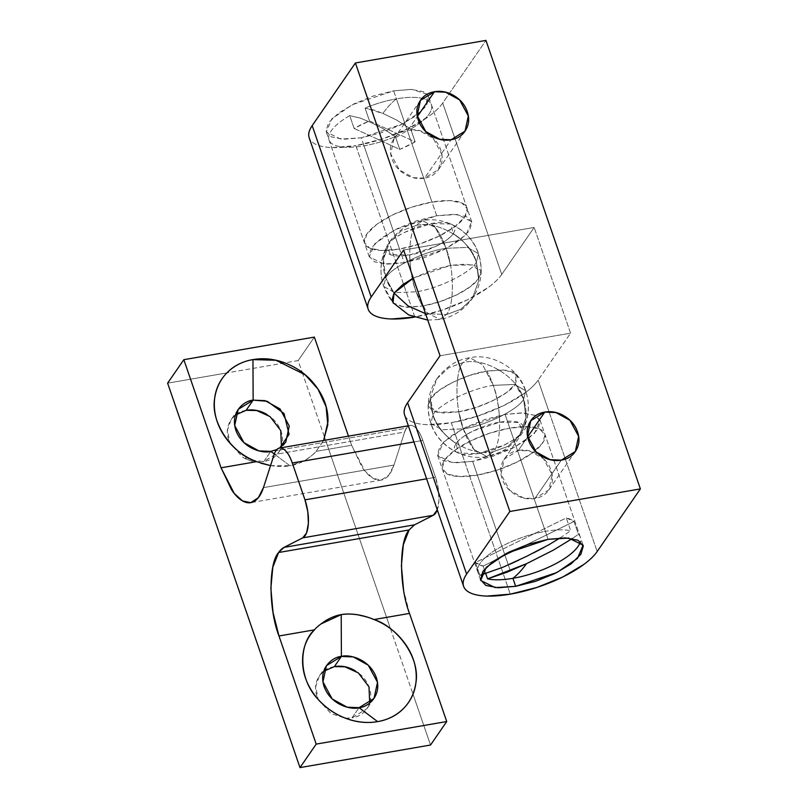 <?xml version="1.0" encoding="UTF-8"?>
<svg xmlns="http://www.w3.org/2000/svg" width="808" height="808" viewBox="0 0 808 808"><rect width="100%" height="100%" fill="white"/><g stroke="black" fill="none" stroke-linecap="round" stroke-linejoin="round"><path stroke-width="0.61" stroke-dasharray="4.04 3.03" d="M446.4 314.554L460.762 309.323L472.357 298.536L478.76 280.649L476.407 262.216L478.498 253.732L467.499 247.399L446.087 248.298C454.338 269.347 454.51 305.777 446.4 314.554L425.523 313.625L446.4 314.554C454.51 305.777 454.338 269.347 446.087 248.298C424.331 251.207 391.153 267.478 385.749 277.891L383.669 286.375L394.668 292.708L416.07 291.809L426.806 312.494L439.623 319.463L446.4 314.554L439.623 319.463L426.806 312.494L416.07 291.809C437.825 288.9 471.014 272.629 476.407 262.216L478.76 280.649L472.357 298.536L460.762 309.323L446.4 314.554M394.051 293.062L385.749 277.891L394.051 293.062C382.325 276.75 380.225 260.701 387.769 244.905L387.022 246.097L390.405 254.651L409.646 254.944C425.341 252.843 449.288 241.107 453.177 233.593C464.125 240.501 471.872 250.046 476.407 262.216C470.852 239.845 437.502 219.685 415.756 225.553L422.534 220.645L435.35 227.614L446.087 248.298L467.499 247.399L478.498 253.732L476.407 262.216C471.014 272.629 437.825 288.9 416.07 291.809L394.668 292.708L383.669 286.375L385.749 277.891L383.406 259.459L389.81 241.572L401.404 230.785L415.756 225.553C407.646 234.33 407.818 270.761 416.07 291.809C407.818 270.761 407.646 234.33 415.756 225.553L401.404 230.785L389.81 241.572L383.406 259.459L385.749 277.891C391.153 267.478 424.331 251.207 446.087 248.298L435.35 227.614L422.534 220.645L415.756 225.553C437.502 219.685 470.852 239.845 476.407 262.216L478.902 278.386L476.407 262.216C471.872 250.046 464.125 240.501 453.177 233.593L451.046 224.058L431.3 223.553C436.845 227.987 441.774 236.239 446.087 248.298L450.521 265.357L472.549 264.883L481.154 272.71L478.902 278.386L470.296 286.729L456.54 294.93L439.734 301.717L422.433 306.081A46.935 16.21 161 0 0 478.902 278.386L481.043 271.145L476.407 266.135L465.691 264.105L450.521 265.357L446.087 248.298C441.774 236.239 436.845 227.987 431.3 223.553L405 232.148C396.506 236.32 390.759 240.572 387.769 244.905C384.77 249.238 385.416 252.389 389.688 254.348C393.961 256.308 400.606 256.51 409.646 254.944C410.302 274.498 414.555 291.536 422.433 306.081C414.555 291.536 410.302 274.498 409.646 254.944L435.946 246.349C444.44 242.178 450.187 237.926 453.177 233.593C456.177 229.26 455.53 226.109 451.258 224.149C446.986 222.19 440.34 221.988 431.3 223.553C415.605 225.644 391.658 237.39 387.769 244.905A50.146 42.622 -145.4 0 0 394.051 293.062M456.166 443.572C439.219 432.007 430.644 417.079 430.452 398.778L428.2 404.454L436.805 412.272L458.833 411.797C479.195 409.08 510.252 393.849 515.302 384.103L523.604 399.263C527.483 411.545 526.806 422.544 521.584 432.25C517.696 439.764 493.749 451.51 478.053 453.611L458.308 453.106L456.166 443.572C460.065 436.057 484.012 424.311 499.708 422.21C499.051 402.667 494.789 385.618 486.921 371.084C466.559 373.801 435.502 389.032 430.452 398.778C430.644 417.079 439.219 432.007 456.166 443.572C459.156 439.229 464.903 434.977 473.407 430.816L499.708 422.21C508.737 420.655 515.393 420.847 519.665 422.816C523.938 424.776 524.574 427.917 521.584 432.25C518.595 436.593 512.848 440.845 504.354 445.006L478.053 453.611C472.508 449.177 467.579 440.926 463.267 428.856A50.146 19.968 80.2 0 1 458.833 411.797L476.134 407.444L492.941 400.647L506.697 392.446L515.302 384.103L517.453 376.871L512.807 371.852L502.091 369.822L486.921 371.084L469.62 375.437L452.813 382.234L439.057 390.426L430.452 398.778L428.301 406.01L432.947 411.019L443.663 413.06L458.833 411.797L463.267 428.856C467.579 440.926 472.508 449.177 478.053 453.611C469.014 455.167 462.368 454.965 458.096 453.005C453.823 451.046 453.177 447.905 456.166 443.572M534.856 498.516L561.328 460.146L534.856 498.516L548.864 489.86L552.157 474.72L543.501 458.671L529.462 450.935L518.302 450.46L504.293 459.106L501 474.256L509.656 490.305L523.685 498.041L534.856 498.516C528.089 499.687 521.514 498.334 515.12 494.466C508.727 490.608 504.384 485.356 502.101 478.72C499.819 472.084 500.253 466.004 503.424 460.489C506.586 454.975 511.545 451.632 518.302 450.46L527.654 436.916L518.302 450.46C525.059 449.288 531.644 450.642 538.037 454.5C544.43 458.368 548.763 463.62 551.056 470.256C553.339 476.892 552.894 482.962 549.733 488.486C546.572 494.001 541.612 497.344 534.856 498.516M408 130.098L417.342 116.554L408 130.098L393.981 138.754L390.688 153.894L399.344 169.943L413.383 177.679L424.543 178.154L438.552 169.508L441.845 154.358L433.189 138.309L419.16 130.573L408 130.098C414.756 128.927 421.332 130.28 427.725 134.148C434.118 138.006 438.461 143.258 440.744 149.894C443.026 156.53 442.592 162.61 439.421 168.125C436.259 173.639 431.3 176.982 424.543 178.154L451.016 139.784L424.543 178.154C417.786 179.326 411.211 177.972 404.808 174.114C398.415 170.246 394.082 164.994 391.789 158.358C389.506 151.722 389.951 145.652 393.112 140.127C396.274 134.613 401.233 131.27 408 130.098M534.957 415.312L522.584 412.969L505.091 414.423L485.123 419.453L465.721 427.291L449.854 436.744L439.926 446.38L437.451 454.722L442.804 460.51L455.177 462.853L472.67 461.398L492.638 456.369L512.03 448.531L527.897 439.077L537.825 429.442L540.31 421.099L534.957 415.312L520.998 412.939L505.091 414.423L548.097 539.34L505.091 414.423L463.721 428.291L443.269 442.39L437.673 455.54L452.137 462.681L472.67 461.398L510.363 570.872L472.67 461.398L514.029 447.531L534.482 433.431L540.077 420.281L535.775 415.726M510.373 570.892L477.387 475.094L510.363 570.872M393.496 303.242L396.546 305.303L407.262 307.333L422.433 306.081L404.475 307.171L393.254 302.97C379.366 285.295 377.286 266.337 387.022 246.097M427.149 94.223L412.04 89.415L393.668 90.839L436.684 215.756L457.217 214.484L471.68 221.614L466.085 234.774L445.632 248.864L404.263 262.741L361.257 137.814L402.616 123.947L423.069 109.848L428.664 96.697L427.2 94.273M404.727 415.292A72.205 24.937 161 0 0 451.268 422.756L510.282 594.153L451.268 422.756A72.205 24.937 161 0 0 538.148 380.154L549.006 411.686L538.148 380.154C535.28 384.305 530.866 388.587 524.907 392.991L503.748 405.606L477.892 416.059L451.268 422.756L427.937 424.695C421.039 424.483 415.534 423.442 411.444 421.564C407.353 419.685 404.97 417.12 404.303 413.848M549.016 411.726L597.163 551.541L549.016 411.726M501.738 274.427A72.205 24.937 -19 0 1 414.868 317.039L355.853 145.642A72.205 24.937 161 0 0 442.723 103.04L501.738 274.427L534.159 227.452L403.626 250.026L534.159 227.452L501.738 274.427L442.723 103.04L485.951 40.4L442.723 103.04C439.865 107.191 435.451 111.474 429.492 115.887L408.333 128.492L382.467 138.946L355.853 145.642L414.868 317.039L441.491 310.333L467.347 299.879L488.507 287.274C494.466 282.871 498.879 278.588 501.738 274.427M440.027 355.742L570.559 333.169L538.148 380.154L570.559 333.169L534.159 227.452L570.559 333.169L440.027 355.742M308.888 136.744C309.555 140.006 311.939 142.572 316.029 144.45C320.12 146.329 325.614 147.379 332.522 147.581L355.853 145.642A72.205 24.937 161 0 1 309.312 138.178M427.21 94.273L428.886 97.516L426.412 105.858L416.484 115.493L400.616 124.947L381.214 132.785L361.257 137.814L343.754 139.269L331.381 136.926L326.028 131.138L328.513 122.796L338.441 113.16L354.308 103.707L373.7 95.869L393.668 90.839L411.171 89.385L423.533 91.728L427.159 94.213M413.969 317.19L414.868 317.039M413.292 278.104L433.219 269.721L450.521 265.357L413.292 278.104M404.263 262.741L383.729 264.014L369.266 256.873L374.861 243.723L395.314 229.624L436.684 215.756L393.668 90.839L352.308 104.707L331.856 118.806L326.26 131.957L340.713 139.097L361.257 137.814L404.263 262.741L386.769 264.186L374.397 261.843L369.044 256.055L371.518 247.713L381.447 238.077L397.324 228.624L416.716 220.786L436.684 215.756L454.177 214.302L466.549 216.655L471.902 222.432L469.428 230.785L459.5 240.41L443.622 249.874L424.23 257.712L404.263 262.741M499.708 422.21L518.948 422.513L522.322 431.058L521.584 432.25C526.806 422.544 527.483 411.545 523.604 399.263C518.201 409.676 485.022 425.947 463.267 428.856C455.015 407.808 454.843 371.377 462.954 362.61C484.689 356.742 518.049 376.902 523.604 399.263C518.049 376.902 484.689 356.742 462.954 362.61L448.591 367.832L436.997 378.629L430.593 396.506L432.947 414.938C438.34 404.535 471.519 388.254 493.284 385.355L482.548 364.671L469.721 357.691L462.954 362.61C454.843 371.377 455.015 407.808 463.267 428.856L441.855 429.755L430.856 423.432L432.947 414.938L430.593 396.506L436.997 378.629L448.591 367.832L462.954 362.61L469.721 357.691L482.548 364.671L493.284 385.355L514.686 384.457L525.685 390.779L523.604 399.263L525.947 417.696L519.544 435.583L507.949 446.37L493.597 451.601L486.82 456.52L473.993 449.541L463.267 428.856C485.022 425.947 518.201 409.676 523.604 399.263L525.685 390.779L514.686 384.457L493.284 385.355C471.519 388.254 438.34 404.535 432.947 414.938C438.502 437.31 471.852 457.469 493.597 451.601C501.707 442.834 501.536 406.394 493.284 385.355C501.536 406.394 501.707 442.834 493.597 451.601C471.852 457.469 438.502 437.31 432.947 414.938L430.856 423.432L441.855 429.755L463.267 428.856L473.993 449.541L486.82 456.52L493.597 451.601L507.949 446.37L519.544 435.583L525.947 417.696L523.604 399.263A50.146 42.622 -145.4 0 0 515.302 384.103L516.1 374.185L504.869 369.983L486.921 371.084C494.789 385.618 499.051 402.667 499.708 422.21M345.471 718.201L352.025 717.868L359.045 707.687L352.025 717.868C359.227 716.625 364.519 713.06 367.903 707.172C371.276 701.283 371.741 694.799 369.306 687.729C366.872 680.649 362.236 675.044 355.419 670.923M323.705 671.276L319.423 675.841L315.716 686.416L318.12 699.334M318.17 699.435L331.098 713.626L345.44 718.201M323.574 440.461L316.09 451.359C314.302 453.732 310.424 456.813 304.464 460.611L289.931 465.751L274.286 454.015L289.931 465.751C300.121 464.004 308.848 459.207 316.09 451.359L351.591 445.228L364.792 470.892L373.134 478.376L381.265 480.073L388.87 475.134L393.991 465.055L263.448 487.628L393.991 465.055C391.91 471.377 389.143 475.761 385.679 478.205C382.204 480.639 378.397 480.891 374.245 478.952C370.104 477.013 366.034 473.084 362.055 467.155L351.591 445.228L348.47 436.158L351.591 445.228L316.09 451.359L323.665 440.441M276.871 449.541L279.77 447.955L276.871 449.541M235.451 414.989L231.179 419.554L227.472 430.129L229.876 443.047L242.733 457.267C249.551 461.388 256.57 462.822 263.772 461.58L270.801 451.399L263.772 461.58L278.72 452.359L281.467 446.733M422.826 440.431A27.078 10.787 -99.8 0 0 410.272 425.473A27.078 10.787 -99.8 0 0 406.454 428.149L275.912 450.723L406.454 428.149A27.078 10.787 -99.8 0 0 404.626 432.038L393.991 465.055L404.626 432.038L274.094 454.611L404.626 432.038L406.454 428.149C408.686 424.907 411.403 424.483 414.605 426.876C417.807 429.28 420.544 433.795 422.826 440.431L413.908 441.966L422.826 440.431L435.512 477.265L426.594 478.811L435.512 477.265L422.826 440.431M320.695 624.079L314.474 629.846M256.56 461.661L260.954 463.226M270.539 465.61L289.931 465.751C285.79 466.63 280.235 466.711 273.245 465.994L270.549 465.59M314.363 337.098L298.152 360.59L226.836 372.922L298.152 360.59L302.212 372.367L298.152 360.59L314.363 337.098M226.816 372.932L167.62 383.164L226.816 372.932M302.253 372.478L324.745 437.805L302.253 372.478M324.786 437.916L390.456 628.654L324.786 437.916M390.496 628.765L412.989 694.092L390.496 628.765M413.029 694.193L430.523 745.026L413.029 694.193M334.371 666.61C327.159 667.862 321.867 671.428 318.493 677.306C315.12 683.194 314.655 689.678 317.089 696.759L318.089 699.294M318.13 699.385L330.977 713.555L345.612 718.272M345.652 718.272L352.025 717.868L366.973 708.646L369.711 703.021M246.127 410.323C238.916 411.565 233.623 415.14 230.25 421.019C226.876 426.907 226.402 433.391 228.846 440.471L229.836 443.006M229.896 443.087L247.43 459.631L263.772 461.58C270.983 460.338 276.275 456.762 279.649 450.884C283.022 444.996 283.497 438.512 281.053 431.442C278.619 424.362 273.993 418.756 267.175 414.635M437.279 509.828A27.078 10.787 -99.8 0 0 435.512 477.265L438.34 489.123L438.906 500.95L437.098 510.313M409.505 613.413L403.556 589.87M349.712 115.625A54.156 18.695 161 0 0 328.694 136.986A54.156 18.695 161 0 0 364.014 145.824L399.556 249.046A54.156 18.695 -19 0 1 364.216 241.552A54.156 18.695 -19 0 1 431.967 202.071L396.425 98.849A54.156 18.695 161 0 0 365.065 108.1L369.478 120.907A54.156 18.695 161 0 0 354.126 128.442L349.712 115.625L360.126 118.049L371.377 122.735L383.032 128.563L395.364 136.572L399.778 149.389A54.156 18.695 161 0 0 415.14 141.855L410.727 129.048L396.385 119.917L382.881 113.443A259.479 103.303 80.2 0 1 396.425 98.849A54.156 18.695 -19 0 1 431.149 104.04A54.156 18.695 -19 0 1 410.727 129.048A54.156 18.695 161 0 0 431.745 107.686A54.156 18.695 161 0 0 396.425 98.849A259.479 103.303 -99.8 0 0 382.881 113.443L373.67 109.938L365.065 108.1A54.156 18.695 -19 0 1 396.425 98.849L431.967 202.071L411.999 207.09L392.607 214.928L376.74 224.392L366.812 234.017L364.327 242.37L369.68 248.147L382.053 250.5L399.556 249.046L419.514 244.016L438.916 236.178L454.783 226.725L464.711 217.089L467.186 208.747L461.833 202.959L449.47 200.616L431.967 202.071A54.156 18.695 -19 0 1 467.297 209.555A54.156 18.695 -19 0 1 399.556 249.046L364.014 145.824A54.156 18.695 161 0 0 395.364 136.572A54.156 18.695 -19 0 1 364.014 145.824A54.156 18.695 -19 0 1 329.28 140.632A54.156 18.695 -19 0 1 349.712 115.625L360.126 118.049L371.377 122.735L383.032 128.563L395.364 136.572L399.778 149.389L354.126 128.442L349.712 115.625M410.727 129.048L396.385 119.917L382.881 113.443L365.065 108.1L369.478 120.907L415.14 141.855L410.727 129.048M354.126 128.442L399.778 149.389L415.14 141.855L369.478 120.907L354.126 128.442M478.063 572.791A54.156 18.695 -19 0 1 545.339 531.331L509.798 428.109A54.156 18.695 161 0 0 442.057 467.6A54.156 18.695 161 0 0 477.387 475.094L459.883 476.548L447.521 474.195L442.168 468.408L444.642 460.065L454.571 450.43L470.438 440.976L489.83 433.139L509.798 428.109L527.301 426.664L539.663 429.008L545.016 434.795L542.542 443.137L532.613 452.773L516.746 462.226L497.354 470.064L477.387 475.094A54.156 18.695 161 0 0 545.137 435.603A54.156 18.695 161 0 0 509.798 428.109L545.339 531.331A54.156 18.695 -19 0 1 570.711 530.775L566.297 517.958A54.156 18.695 -19 0 1 574.013 521.493L578.427 534.31L572.306 538.552L578.427 534.31A54.156 18.695 161 0 1 580.386 541.653M560.065 537.956L570.711 530.775L566.297 517.958L475.437 562.52L483.154 566.055L574.013 521.493L483.154 566.055L485.719 573.518L483.154 566.055A54.156 18.695 -19 0 1 475.437 562.52L479.851 575.336L480.962 575.003M560.075 537.956L570.711 530.775A54.156 18.695 161 0 0 545.339 531.331A54.156 18.695 161 0 0 493.072 551.571A54.156 18.695 161 0 0 479.851 575.336L475.437 562.52L566.297 517.958L574.013 521.493L578.427 534.31M503.445 567.024L510.141 564.135M518.999 560.015L533.623 552.854M544.057 547.43L549.026 544.673M427.745 320.089L439.623 319.463C452.561 317.372 463.469 310.393 472.357 298.536C481.497 284.567 483.548 269.63 478.498 253.732C471.438 230.664 444.683 215.958 422.534 220.645C409.606 222.735 398.697 229.714 389.81 241.572C380.669 255.54 378.619 270.478 383.669 286.375L393.021 302.707M428.2 404.454C428.119 426.917 438.158 443.137 458.308 453.106M530.765 420.746L504.293 459.106M465.024 131.138L438.552 169.508M437.673 455.54L480.689 580.457M451.046 224.058C471.195 234.017 481.235 250.238 481.154 272.71M471.68 221.614L428.664 96.697M369.266 256.873L326.26 131.957M540.077 420.281L583.093 545.198M522.322 431.058C532.068 410.817 529.987 391.86 516.1 374.185M420.453 100.384L393.981 138.754M575.336 451.5L548.864 489.86M326.452 665.661L319.423 675.841M285.749 442.178L278.72 452.359M410.111 425.493L408.343 425.796M381.265 480.073L250.733 502.647M238.198 409.373L231.179 419.554M373.993 698.465L366.973 708.646M329.018 139.966L364.56 243.188M431.421 104.707L466.963 207.929M436.997 378.629C445.885 366.761 456.793 359.782 469.721 357.691C491.87 353.005 518.625 367.721 525.685 390.779C530.735 406.687 528.685 421.614 519.544 435.583C510.656 447.45 499.748 454.429 486.82 456.52C464.671 461.196 437.916 446.491 430.856 423.432C425.806 407.525 427.856 392.587 436.997 378.629M477.932 572.448L442.39 469.236M580.336 537.189L544.794 433.967"/><path stroke-width="1.21" d="M425.523 313.625L408.04 305.919L394.051 293.062L408.04 305.919L425.523 313.625M561.328 460.146L550.157 459.671L536.128 451.935L527.472 435.886L530.765 420.746L544.774 412.09L527.654 436.916L544.774 412.09C551.531 410.929 558.116 412.272 564.509 416.14C570.903 419.998 575.245 425.25 577.528 431.886C579.811 438.522 579.366 444.602 576.205 450.117C573.044 455.631 568.085 458.974 561.328 460.146C554.561 461.317 547.986 459.964 541.592 456.106C535.199 452.238 530.856 446.986 528.573 440.35C526.291 433.714 526.725 427.644 529.896 422.119C533.058 416.605 538.017 413.262 544.774 412.09L555.934 412.565L569.973 420.311L578.629 436.36L575.336 451.5L561.328 460.146M417.342 116.554L434.472 91.728L445.632 92.203L459.661 99.95L468.317 115.998L465.024 131.138L451.016 139.784C444.259 140.956 437.684 139.612 431.28 135.744C424.887 131.876 420.554 126.624 418.261 119.988C415.979 113.362 416.423 107.282 419.584 101.768C422.746 96.243 427.705 92.9 434.472 91.728C441.229 90.567 447.804 91.91 454.197 95.778C460.59 99.647 464.933 104.888 467.216 111.524C469.499 118.16 469.064 124.24 465.893 129.755C462.731 135.279 457.772 138.623 451.016 139.784L439.855 139.309L425.816 131.573L417.16 115.524L420.453 100.384L434.472 91.728L417.342 116.554M512.928 578.316L515.686 586.325L495.153 587.598L480.689 580.457L486.285 567.307L506.737 553.207L548.097 539.34L565.6 537.886L577.962 540.239L583.315 546.016L580.841 554.369L570.913 563.994L555.045 573.458L535.654 581.295L515.686 586.325L498.183 587.77L485.82 585.426L480.467 579.639L482.942 571.296L492.87 561.661L508.737 552.207L528.129 544.37L548.097 539.34L568.64 538.067L583.093 545.198L577.498 558.358L557.045 572.448L515.686 586.325L512.928 578.316A54.156 18.695 -19 0 1 487.567 578.871L485.719 573.518L487.567 578.871A54.156 18.695 161 0 0 512.928 578.316A54.156 18.695 161 0 0 580.386 541.653A54.156 18.695 -19 0 1 512.928 578.316A259.479 103.303 -99.8 0 0 526.473 563.711A259.479 103.303 80.2 0 1 512.928 578.316M427.745 320.089L408.696 314.928L393.021 302.707L394.051 293.062L402.657 284.709L413.292 278.104L394.051 293.062L391.9 300.293L393.496 303.242M404.303 413.848C403.647 410.585 404.747 406.879 407.606 402.727L466.62 574.114L509.848 511.484L640.38 488.901L485.951 40.4L640.38 488.901L597.163 551.541A72.205 24.937 -19 0 1 510.282 594.153L536.906 587.446L562.762 576.993L583.921 564.388C589.88 559.974 594.294 555.692 597.163 551.541L640.38 488.901L509.848 511.484L466.62 574.114C463.762 578.275 462.661 581.982 463.327 585.245C463.984 588.507 466.368 591.082 470.458 592.961C474.559 594.84 480.053 595.88 486.951 596.082L510.282 594.153A72.205 24.937 -19 0 1 463.752 586.679A72.205 24.937 -19 0 1 466.62 574.114L407.606 402.727L440.027 355.742L407.606 402.727A72.205 24.937 161 0 0 404.727 415.292M485.951 40.4L355.409 62.974L312.191 125.614L355.409 62.974L509.848 511.484L355.409 62.974L485.951 40.4M413.969 317.19A72.205 24.937 -19 0 1 368.327 309.575A72.205 24.937 -19 0 1 371.205 297.011L403.626 250.026L371.205 297.011L312.191 125.614C309.323 129.765 308.222 133.472 308.888 136.744M309.312 138.178A72.205 24.937 161 0 1 312.191 125.614L371.205 297.011C368.337 301.162 367.246 304.869 367.903 308.131C368.569 311.393 370.953 313.969 375.043 315.847C379.134 317.726 384.638 318.766 391.537 318.978L414.868 317.039M403.626 250.026L440.027 355.742L403.626 250.026M355.449 670.943L355.419 670.923C348.601 666.802 341.582 665.368 334.371 666.61L341.4 656.429L353.298 656.934L368.266 665.196L377.498 682.316L373.993 698.465L359.045 707.687L377.609 721.615C364.832 724.14 339.693 722.13 319.049 700.354C297.405 678.791 299 643.188 314.474 629.846C316.261 627.483 320.241 624.261 326.402 620.17C332.027 617.06 336.966 615.211 341.198 614.646L341.4 656.429C333.401 656.722 317.938 667.549 324.109 686.578C330.997 705.485 351.763 710.04 359.045 707.687L347.137 707.182L332.169 698.93L322.937 681.811L326.452 665.661L341.4 656.429L334.371 666.61L323.705 671.276M281.467 446.733L280.74 430.553L270.064 416.595L256.631 410.514L246.127 410.323L253.146 400.142L265.054 400.647L280.022 408.909L289.254 426.028L285.749 442.178L279.77 447.955L289.072 434.33L284.032 413.494L267.286 401.283L253.146 400.142L252.954 359.6L275.952 360.277L305.192 374.821L318.019 389.123L326.109 406.727L327.816 424.796L323.574 440.461M260.954 463.226L270.539 465.61L256.56 461.661L221.059 467.802L183.83 359.681L167.62 383.164L299.99 767.6L316.201 744.107L278.972 635.987L314.474 629.846L278.972 635.987L316.201 744.107L446.733 721.534L430.523 745.026L446.733 721.534L316.201 744.107L299.99 767.6L430.523 745.026L299.99 767.6L167.62 383.164L183.83 359.681L314.363 337.098L348.47 436.158L314.363 337.098L183.83 359.681L221.059 467.802L231.522 489.729C235.502 495.658 239.562 499.586 243.713 501.526C247.864 503.475 251.672 503.222 255.136 500.778C258.611 498.334 261.378 493.951 263.448 487.628L274.094 454.611L263.448 487.628L258.338 497.708L250.733 502.647L242.592 500.95L234.259 493.466L221.059 467.802L256.56 461.661C244.45 456.924 234.482 449.43 226.684 439.158C218.877 428.886 214.766 417.877 214.352 406.121C213.938 394.365 217.302 384.184 224.432 375.589C231.573 366.984 241.077 361.661 252.954 359.6L253.146 400.142C245.157 400.435 229.694 411.262 235.865 430.29C242.754 449.197 263.519 453.753 270.801 451.399L274.286 454.015L270.801 451.399L276.871 449.541L270.801 451.399L258.893 450.894L243.925 442.643L234.694 425.523L238.198 409.373L253.146 400.142L246.127 410.323L235.451 414.989M403.586 590.052L401.394 565.741L403.344 544.703L409.111 529.947L414.565 524.816L433.29 515.272L302.748 537.855L284.032 547.39A63.175 25.149 80.2 0 0 278.578 552.52L409.111 529.947L278.578 552.52L272.811 567.277L270.862 588.315L273.023 612.444L278.972 635.987C268.569 609.474 268.357 563.57 278.578 552.52L284.032 547.39L414.565 524.816L433.29 515.272L302.748 537.855L306.565 532.886L308.373 523.523L307.808 511.696L304.98 499.849L426.594 478.811L304.98 499.849L292.294 463.004C290.011 456.369 287.264 451.854 284.073 449.45C280.871 447.056 278.154 447.481 275.912 450.723A27.078 10.787 -99.8 0 0 274.094 454.611A27.078 10.787 80.2 0 1 275.912 450.723A27.078 10.787 80.2 0 1 279.74 448.046A27.078 10.787 80.2 0 1 292.294 463.004L413.908 441.966L292.294 463.004L304.98 499.849A27.078 10.787 80.2 0 1 302.748 537.855L284.032 547.39L414.565 524.816L409.111 529.947C398.889 540.996 399.112 586.901 409.505 613.413L374.003 619.554C362.317 614.676 351.379 613.05 341.198 614.646L320.695 624.079M256.56 461.661C234.158 454.874 209.605 423.796 214.797 397.587C218.958 371.518 239.976 361.519 252.954 359.6C264.832 357.55 276.73 359.176 288.658 364.479C300.586 369.781 310.181 377.72 317.453 388.284C324.725 398.859 328.24 409.969 327.987 421.635L323.665 440.441M267.206 414.656L267.175 414.635C260.348 410.514 253.338 409.08 246.127 410.323M409.454 613.262L446.733 721.534L409.505 613.413L374.003 619.554C386.113 624.281 396.082 631.785 403.879 642.057C411.686 652.329 415.797 663.338 416.211 675.094C416.625 686.851 413.262 697.021 406.131 705.626C398.99 714.232 389.486 719.554 377.609 721.615C365.731 723.665 353.833 722.039 341.905 716.736C329.977 711.434 320.382 703.495 313.11 692.921C305.838 682.356 302.323 671.236 302.576 659.58C302.828 647.915 306.798 638.007 314.474 629.846M433.29 515.272A27.078 10.787 -99.8 0 0 437.279 509.828L433.29 515.272M369.711 703.021L368.983 686.84L358.318 672.882L344.875 666.802L334.371 666.61M341.198 614.646C345.329 613.767 350.803 613.817 357.611 614.797C365.408 616.454 370.872 618.039 374.003 619.554C396.405 626.341 420.958 657.419 415.767 683.629C411.605 709.697 390.587 719.686 377.609 721.615L359.045 707.687C367.034 707.404 382.507 696.577 376.326 677.548C369.438 658.641 348.682 654.086 341.4 656.429L341.198 614.646M572.306 538.552L553.005 550.319L526.473 563.711L507.242 572.135L487.567 578.871L526.473 563.711L553.005 550.319L572.296 538.542M503.445 567.024L480.962 575.003L503.445 567.024L526.432 556.419L549.026 544.673L560.065 537.956M510.141 564.135L518.999 560.015M533.623 552.854L544.057 547.43M549.026 544.673L560.075 537.956M368.206 309.232L309.191 137.835M463.62 586.335L404.606 414.948M408.343 425.796L279.578 448.066M251.328 502.546L250.733 502.647"/></g></svg>
